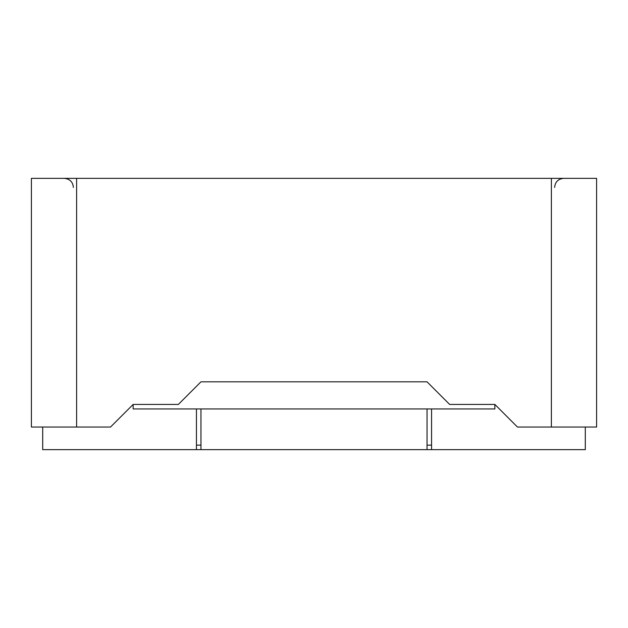 <?xml version="1.0" encoding="UTF-8"?>
<svg xmlns="http://www.w3.org/2000/svg" width="628" height="628" viewBox="0 0 628 628"><rect width="100%" height="100%" fill="white"/><g stroke="black" fill="none" stroke-linecap="round" stroke-linejoin="round"><path stroke-width="0.94" d="M76.616 178.352L76.616 427.04L31.4 427.04L31.4 178.352L596.6 178.352L596.6 427.04L517.472 427.04L494.864 404.432L494.864 408.954L133.136 408.954L133.136 404.432L178.352 404.432L200.96 381.824L427.04 381.824L449.648 404.432L494.864 404.432M76.616 427.04L110.528 427.04L133.136 404.432M431.562 408.954L431.562 449.648L585.296 449.648L585.296 427.04M42.704 427.04L42.704 449.648L196.438 449.648L196.438 445.126L200.96 445.126M431.562 445.126L427.04 445.126M431.562 449.648L427.04 449.648L427.04 408.954M200.96 408.954L200.96 449.648L196.438 449.648M200.96 449.648L427.04 449.648M196.438 445.126L196.438 408.954M551.384 178.352L551.384 427.04M554.634 187.395C555.121 181.955 558.135 178.941 563.677 178.352M73.366 187.395C72.879 181.955 69.865 178.941 64.323 178.352"/></g></svg>
